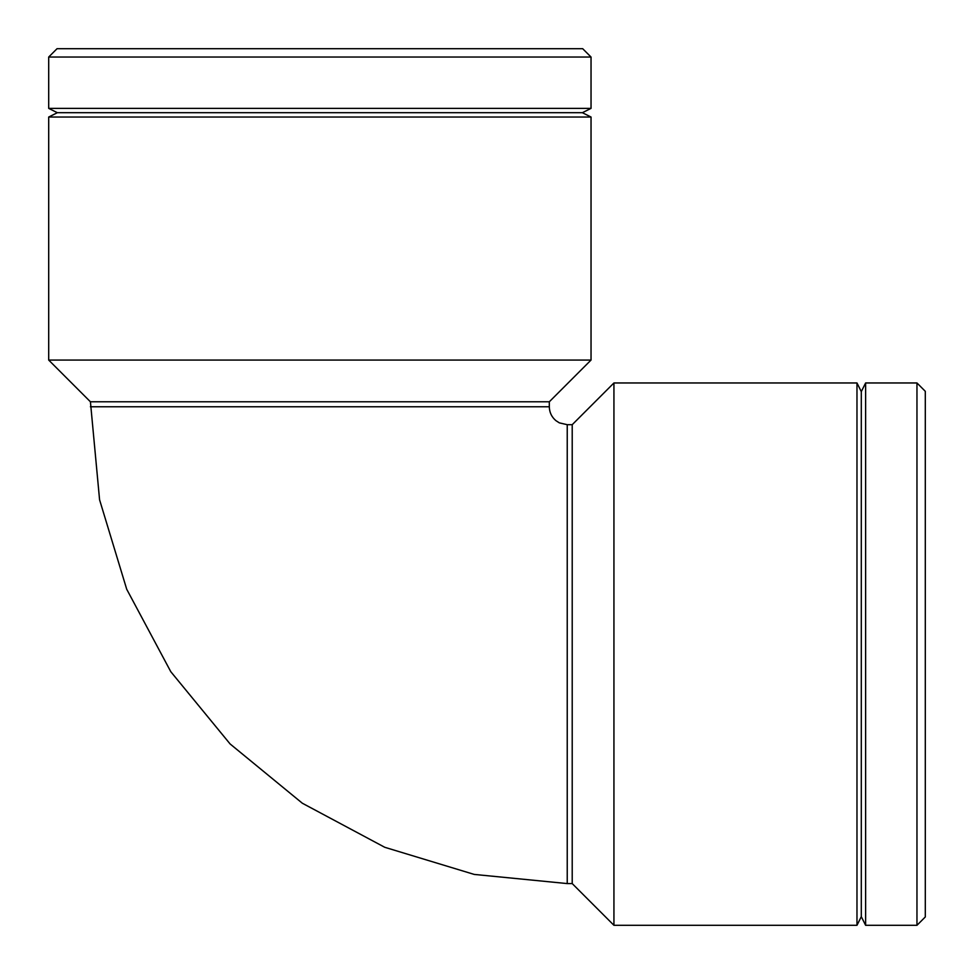 <?xml version="1.0" encoding="UTF-8"?>
<svg xmlns="http://www.w3.org/2000/svg" width="974" height="974" viewBox="0 0 974 974"><rect width="100%" height="100%" fill="white"/><g stroke="black" fill="none" stroke-linecap="round" stroke-linejoin="round"><path stroke-width="1.46" d="M48.7 57.04L591.035 57.04L582.683 48.7L57.04 48.7L48.7 57.04L48.7 108.382L591.035 108.382L591.035 57.04M567.233 883.576L572.213 883.576L572.213 424.688L567.233 424.688L567.233 883.576L474.216 874.421L384.767 847.295L302.342 803.233L230.095 743.941L170.791 671.695L126.717 589.258L99.579 499.796L90.424 401.787L549.312 401.787L591.035 360.063L591.035 117.026L48.7 117.026L48.7 360.063L591.035 360.063M90.424 401.787L48.7 360.063M591.035 117.026L582.379 112.704L57.344 112.704L48.7 117.026M57.344 112.704L48.7 108.382M916.96 382.965L916.96 925.3L925.3 916.96L925.3 391.317L916.96 382.965L865.618 382.965L865.618 925.3L916.96 925.3M572.213 424.688L613.937 382.965L613.937 925.3L856.974 925.3L856.974 382.965L613.937 382.965M856.974 925.3L861.296 916.656L861.296 391.621L856.974 382.965M861.296 391.621L865.618 382.965M90.424 406.767L549.312 406.767L549.312 401.787M567.233 424.688L559.344 422.862L555.923 420.658C551.637 417.018 549.433 412.392 549.312 406.767M582.379 112.704L591.035 108.382M572.213 883.576L613.937 925.3M861.296 916.656L865.618 925.3"/></g></svg>
